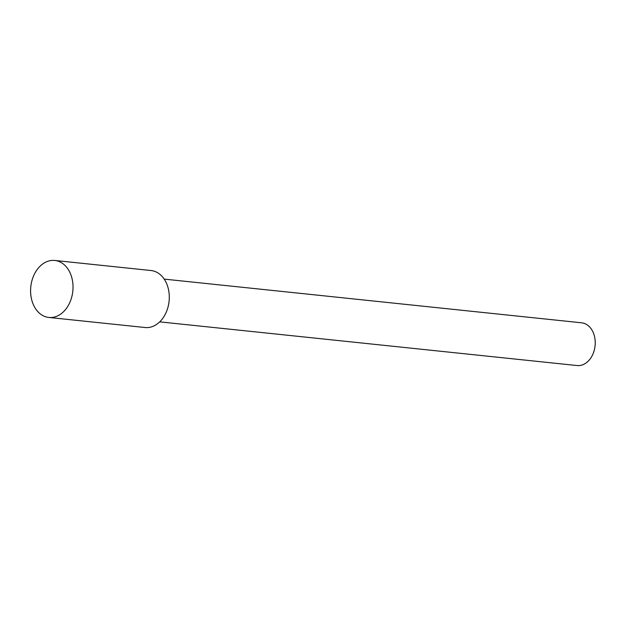 <?xml version="1.0" encoding="UTF-8"?>
<svg xmlns="http://www.w3.org/2000/svg" width="626" height="626" viewBox="0 0 626 626"><rect width="100%" height="100%" fill="white"/><g stroke="black" fill="none" stroke-linecap="round" stroke-linejoin="round"><path stroke-width="0.94" d="M159.732 321.858L577.078 365.545A21.487 15.846 -84 0 0 594.7 348.338A21.487 15.846 -84 0 0 581.554 322.797L164.2 279.11M48.828 317.452L145.083 327.523A28.655 21.127 -84 0 0 168.582 304.588A28.655 21.127 -84 0 0 151.054 270.534L54.791 260.455A28.655 21.127 -84 0 0 31.3 283.398A28.655 21.127 -84 0 0 48.828 317.452A28.655 21.127 -84 0 0 72.319 294.51A28.655 21.127 -84 0 0 54.791 260.455"/></g></svg>
